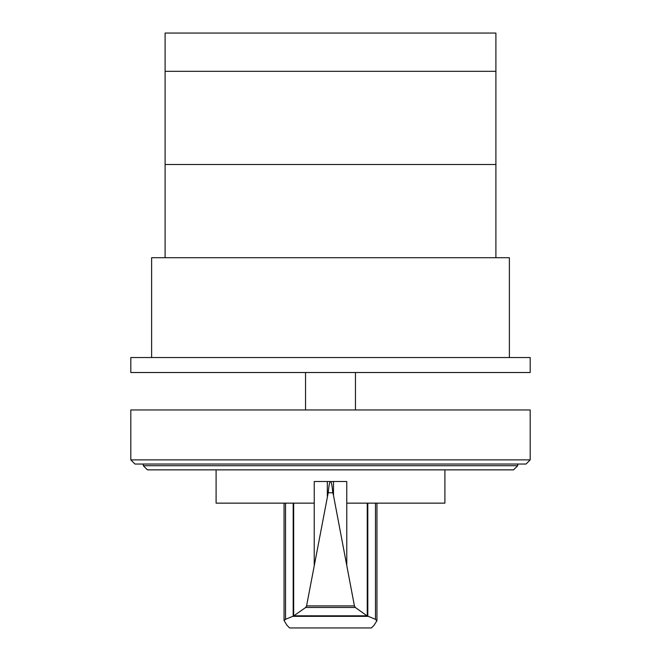 <?xml version="1.0" encoding="UTF-8"?>
<svg xmlns="http://www.w3.org/2000/svg" width="661" height="661" viewBox="0 0 661 661"><rect width="100%" height="100%" fill="white"/><g stroke="black" fill="none" stroke-linecap="round" stroke-linejoin="round"><path stroke-width="0.99" d="M495.899 257.699L495.899 71.322L165.101 71.322L165.101 257.699M165.101 164.506L495.899 164.506L165.101 164.506M495.899 71.322L495.899 33.05L165.101 33.05L165.101 71.322L495.899 71.322M530.188 372.515L530.188 357.543L130.812 357.543L130.812 372.515L530.188 372.515M509.383 357.543L509.383 257.699L151.617 257.699L151.617 357.543M330.649 481.555L330.649 481.514C331.425 482.051 332.144 485.802 332.789 492.751L333.499 495.477L333.499 481.514L346.761 481.514L346.761 503.145L444.903 503.145L444.903 469.864M332.789 492.751L328.211 492.751C328.856 485.802 329.575 482.051 330.351 481.514L314.239 481.514L314.239 503.145L216.097 503.145L216.097 469.864M293.666 503.145L293.666 615.928L305.704 607.459L306.572 605.897L328.211 492.751M333.499 495.477L354.428 605.897L355.296 607.459L367.004 615.812L375.473 619.316L376.82 620.894L374.085 625.223L371.416 627.95L289.584 627.95L286.915 625.223L284.065 620.539L285.527 619.316L293.666 615.928M333.499 481.514L330.351 481.555M367.855 616.358L293.145 616.358M367.004 615.812L293.996 615.812M355.296 607.459L305.704 607.459M327.319 481.514L327.319 496.461M367.252 503.145L367.252 615.895M143.297 465.708L517.703 465.708L513.547 469.864L147.453 469.864L143.297 465.708L143.297 464.039M517.703 465.708L517.703 464.039M134.976 464.039L526.024 464.039L530.188 459.882L130.812 459.882L134.976 464.039M530.188 459.882L530.188 409.96L130.812 409.96L130.812 459.882M355.461 409.96L355.461 372.515M305.539 409.96L305.539 372.515M314.231 503.145L314.231 565.221M293.178 503.145L293.178 616.283M285.527 503.145L285.527 619.316M354.428 605.897L306.572 605.897M346.769 503.145L346.769 565.221M367.813 503.145L367.813 616.275M375.473 503.145L375.473 619.316M284.065 503.145L284.065 620.539M376.935 503.145L376.935 620.539"/></g></svg>
